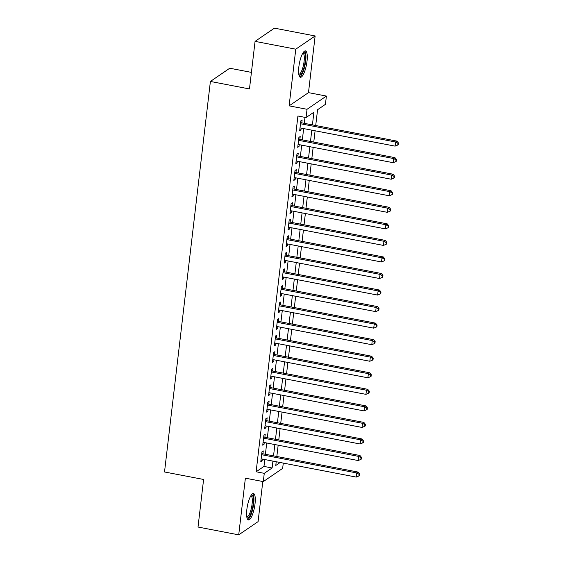 <?xml version="1.0" encoding="UTF-8"?>
<svg xmlns="http://www.w3.org/2000/svg" width="563" height="563" viewBox="0 0 563 563"><rect width="100%" height="100%" fill="white"/><g stroke="black" fill="none" stroke-linecap="round" stroke-linejoin="round"><path stroke-width="0.84" d="M255.011 503.941A13.428 3.61 100.9 0 0 253.463 493.54A13.428 3.61 100.9 0 0 246.847 509.515A13.428 3.61 100.9 0 0 248.403 519.916A13.428 3.61 100.9 0 0 255.011 503.941M307.011 61.297A13.428 3.61 100.9 0 0 305.463 50.895A13.428 3.61 100.9 0 0 298.847 66.87A13.428 3.61 100.9 0 0 300.403 77.272A13.428 3.61 100.9 0 0 307.011 61.297M283.28 463.089L282.654 468.388L263.294 481.611L264.265 473.335L272.112 467.98L272.921 461.104M251.422 72.381L229.76 68.229L210.393 81.452L164.516 471.97L203.602 479.465L198.014 527.038L238.719 534.85L258.086 521.627L262.801 481.513M210.393 81.452L249.472 88.947L255.067 41.373L274.427 28.15L315.139 35.962L295.772 49.178L289.115 105.858L307.032 109.292L326.392 96.069L325.421 104.345L317.574 109.708L315.709 125.528M289.115 105.858L308.482 92.635L315.139 35.962M308.482 92.635L326.392 96.069M255.067 41.373L295.772 49.178M262.928 453.813L263.266 450.914L261.957 451.808L260.789 461.737L262.098 460.844L262.309 459.07M264.87 437.268L265.208 434.369L263.899 435.262L262.738 445.192L264.047 444.298L264.251 442.518M266.813 420.716L267.151 417.823L265.849 418.717L264.68 428.64L265.989 427.753L266.193 425.973M268.755 404.171L269.1 401.271L267.791 402.165L266.623 412.095L267.932 411.201L268.143 409.428M270.704 387.625L271.042 384.726L269.733 385.62L268.565 395.55L269.874 394.656L270.085 392.875M272.647 371.073L272.985 368.181L271.676 369.075L270.507 378.998L271.816 378.111L272.028 376.33M274.589 354.528L274.927 351.629L273.618 352.522L272.457 362.452L273.766 361.559L273.97 359.785M276.532 337.983L276.876 335.084L275.567 335.977L274.399 345.907L275.708 345.013L275.912 343.233M278.474 321.431L278.819 318.538L277.51 319.432L276.342 329.355L277.65 328.468L277.862 326.688M280.423 304.886L280.761 301.986L279.452 302.88L278.284 312.81L279.593 311.916L279.804 310.143M282.366 288.34L282.703 285.441L281.394 286.335L280.233 296.265L281.535 295.371L281.746 293.59M284.308 271.788L284.646 268.896L283.344 269.79L282.176 279.712L283.485 278.826L283.689 277.045M286.25 255.243L286.595 252.344L285.286 253.237L284.118 263.167L285.427 262.274L285.638 260.5M288.2 238.698L288.538 235.798L287.229 236.692L286.06 246.622L287.369 245.728L287.58 243.948M290.142 222.146L290.48 219.253L289.171 220.147L288.003 230.07L289.312 229.183L289.523 227.403M292.084 205.601L292.422 202.701L291.113 203.595L289.952 213.525L291.261 212.631L291.465 210.858M294.027 189.055L294.372 186.156L293.063 187.05L291.894 196.98L293.203 196.086L293.407 194.305M295.969 172.503L296.314 169.611L295.005 170.505L293.837 180.434L295.146 179.541L295.357 177.76M297.918 155.958L298.256 153.059L296.947 153.952L295.779 163.882L297.088 162.988L297.299 161.215M299.861 139.413L300.199 136.513L298.89 137.407L297.728 147.337L299.03 146.443L299.242 144.663M312.416 124.902L313.908 112.206L306.061 117.568L297.918 116.006L256.123 471.773L263.97 466.417L264.779 459.542M265.398 454.285L266.721 442.997M267.341 437.74L268.671 426.444M269.283 421.194L270.613 409.899M271.232 404.642L272.555 393.354M273.175 388.097L274.498 376.802M275.117 371.552L276.44 360.257M277.059 355L278.389 343.712M279.002 338.454L280.332 327.159M280.951 321.909L282.274 310.614M282.893 305.357L284.216 294.069M284.836 288.812L286.166 277.517M286.778 272.267L288.108 260.972M288.72 255.715L290.051 244.426M290.67 239.169L291.993 227.874M292.612 222.624L293.935 211.329M294.555 206.072L295.885 194.784M296.497 189.527L297.827 178.232M298.446 172.982L299.769 161.687M300.389 156.43L301.712 145.141M302.331 139.884L303.661 128.589M304.273 123.339L304.977 117.357M301.803 122.861L302.141 119.968L300.832 120.862L299.671 130.792L300.98 129.898L301.184 128.118M263.294 481.611L245.377 478.177L238.719 534.85M256.123 471.773L264.265 473.335M306.061 117.568L307.032 109.292M276.215 461.737L275.779 465.474L280.149 462.49M315.097 130.785L313.767 142.08M313.155 147.337L311.825 158.625M311.205 163.882L309.882 175.17M309.263 180.427L307.94 191.723M307.321 196.98L305.99 208.268M305.378 213.525L304.048 224.813M303.429 230.07L302.106 241.365M301.486 246.622L300.163 257.91M299.544 263.167L298.221 274.455M297.602 279.712L296.272 291.008M295.659 296.265L294.329 307.553M293.71 312.81L292.387 324.098M291.768 329.355L290.445 340.65M289.825 345.907L288.495 357.195M287.883 362.452L286.553 373.741M285.934 378.998L284.611 390.293M283.991 395.55L282.668 406.838M282.049 412.095L280.726 423.383M280.107 428.64L278.776 439.935M278.164 445.192L276.834 456.48M273.541 455.847L274.864 444.559M275.483 439.302L276.813 428.007M277.425 422.757L278.755 411.462M279.375 406.204L280.698 394.916M281.317 389.659L282.64 378.364M283.259 373.114L284.582 361.819M285.202 356.562L286.532 345.274M287.144 340.017L288.474 328.722M289.093 323.472L290.417 312.176M291.036 306.919L292.359 295.631M292.978 290.374L294.308 279.079M294.921 273.829L296.251 262.534M296.863 257.277L298.193 245.989M298.812 240.732L300.135 229.437M300.755 224.187L302.078 212.891M302.697 207.634L304.027 196.346M304.639 191.089L305.969 179.794M306.589 174.544L307.912 163.249M308.531 157.992L309.854 146.704M310.473 141.447L311.796 130.152M263.97 466.417L272.112 467.98M299.798 129.666L300.98 129.898M297.855 146.218L299.03 146.443M295.913 162.763L297.088 162.988M293.97 179.308L295.146 179.541M292.028 195.861L293.203 196.086M290.079 212.406L291.261 212.631M288.136 228.951L289.312 229.183M286.194 245.503L287.369 245.728M284.252 262.048L285.427 262.274M282.302 278.594L283.485 278.826M280.36 295.146L281.535 295.371M278.418 311.691L279.593 311.916M276.475 328.236L277.65 328.468M274.533 344.788L275.708 345.013M272.583 361.333L273.766 361.559M270.641 377.879L271.816 378.111M268.699 394.431L269.874 394.656M266.756 410.976L267.932 411.201M264.807 427.521L265.989 427.753M262.865 444.073L264.047 444.298M260.922 460.618L262.098 460.844M300.494 123.754L395.592 141.996L395.106 146.134L300.009 127.892M300.628 122.635L396.901 141.102L395.592 141.996L397.957 143.375L397.767 145.036L398.287 144.677L398.484 143.023L397.957 143.375M398.484 143.023L396.901 141.102M395.106 146.134L397.767 145.036M303.218 52.507A11.619 3.125 -79.1 0 1 305.16 61.423A11.619 3.125 -79.1 0 1 298.918 74.942M298.784 74.239A10.76 2.892 100.9 0 0 298.784 74.246A10.76 2.892 100.9 0 0 304.083 61.444A10.76 2.892 100.9 0 0 302.838 53.112L302.838 53.112M299.741 76.864A13.343 3.589 100.9 0 0 305.681 61.064A13.343 3.589 100.9 0 0 304.696 51.029M251.218 495.151A11.619 3.125 -79.1 0 1 253.364 501.668A11.619 3.125 -79.1 0 1 250.261 514.948A11.619 3.125 -79.1 0 1 246.918 517.587M246.784 516.89L246.784 516.89A10.76 2.892 100.9 0 0 249.395 514.16A10.76 2.892 100.9 0 0 252.217 502.766A10.76 2.892 100.9 0 0 250.838 495.757L250.838 495.757M247.741 519.508A13.343 3.589 100.9 0 0 250.352 516.201A13.343 3.589 100.9 0 0 253.751 503.125A13.343 3.589 100.9 0 0 252.696 493.674M298.552 140.307L393.65 158.548L393.164 162.686L298.066 144.438M298.686 139.188L394.959 157.654L393.65 158.548L396.014 159.927L395.824 161.581L396.345 161.222L396.542 159.568L396.014 159.927M396.542 159.568L394.959 157.654M393.164 162.686L395.824 161.581M296.61 156.852L391.707 175.093L391.222 179.231L296.124 160.99M296.736 155.733L393.016 174.199L391.707 175.093L394.072 176.472L393.875 178.126L394.403 177.767L394.593 176.113L394.072 176.472M394.593 176.113L393.016 174.199M391.222 179.231L393.875 178.126M294.66 173.397L389.765 191.638L389.279 195.776L294.175 177.535M294.794 172.278L391.074 190.744L389.765 191.638L392.13 193.018L391.932 194.678L392.453 194.319L392.65 192.666L392.13 193.018M392.65 192.666L391.074 190.744M389.279 195.776L391.932 194.678M292.718 189.949L387.823 208.19L387.337 212.328L292.232 194.08M292.851 188.823L389.132 207.297L387.823 208.19L390.18 209.57L389.99 211.224L390.511 210.865L390.708 209.211L390.18 209.57M390.708 209.211L389.132 207.297M387.337 212.328L389.99 211.224M290.775 206.494L385.873 224.736L385.388 228.874L290.29 210.632M290.909 205.375L387.182 223.842L385.873 224.736L388.238 226.115L388.048 227.769L388.569 227.41L388.766 225.756L388.238 226.115M388.766 225.756L387.182 223.842M385.388 228.874L388.048 227.769M288.833 223.039L383.931 241.281L383.445 245.419L288.347 227.178M288.967 221.921L385.24 240.387L383.931 241.281L386.295 242.66L386.098 244.321L386.626 243.962L386.816 242.308L386.295 242.66M386.816 242.308L385.24 240.387M383.445 245.419L386.098 244.321M286.891 239.592L381.988 257.833L381.503 261.971L286.405 243.723M287.017 238.466L383.297 256.939L381.988 257.833L384.353 259.212L384.156 260.866L384.684 260.507L384.874 258.853L384.353 259.212M384.874 258.853L383.297 256.939M381.503 261.971L384.156 260.866M284.941 256.137L380.046 274.378L379.561 278.516L284.456 260.275M285.075 255.018L381.355 273.484L380.046 274.378L382.411 275.757L382.214 277.411L382.734 277.052L382.931 275.398L382.411 275.757M382.931 275.398L381.355 273.484M379.561 278.516L382.214 277.411M282.999 272.682L378.104 290.923L377.611 295.061L282.513 276.82M283.133 271.563L379.406 290.029L378.104 290.923L380.461 292.303L380.271 293.963L380.792 293.604L380.989 291.951L380.461 292.303M380.989 291.951L379.406 290.029M377.611 295.061L380.271 293.963M281.057 289.234L376.154 307.475L375.669 311.613L280.571 293.365M281.19 288.108L377.463 306.582L376.154 307.475L378.519 308.855L378.329 310.509L378.85 310.15L379.047 308.496L378.519 308.855M379.047 308.496L377.463 306.582M375.669 311.613L378.329 310.509M279.114 305.779L374.212 324.021L373.726 328.159L278.629 309.917M279.241 304.66L375.521 323.127L374.212 324.021L376.577 325.4L376.38 327.054L376.907 326.695L377.097 325.041L376.577 325.4M377.097 325.041L375.521 323.127M373.726 328.159L376.38 327.054M277.172 322.325L372.27 340.566L371.784 344.704L276.679 326.463M277.299 321.206L373.579 339.672L372.27 340.566L374.634 341.945L374.437 343.599L374.958 343.247L375.155 341.593L374.634 341.945M375.155 341.593L373.579 339.672M371.784 344.704L374.437 343.599M275.223 338.87L370.327 357.118L369.842 361.256L274.737 343.008M275.356 337.751L371.636 356.224L370.327 357.118L372.692 358.497L372.495 360.151L373.016 359.792L373.213 358.138L372.692 358.497M373.213 358.138L371.636 356.224M369.842 361.256L372.495 360.151M273.28 355.422L368.378 373.663L367.892 377.801L272.795 359.56M273.414 354.303L369.687 372.769L368.378 373.663L370.743 375.042L370.553 376.696L371.073 376.337L371.27 374.684L370.743 375.042M371.27 374.684L369.687 372.769M367.892 377.801L370.553 376.696M271.338 371.967L366.436 390.208L365.95 394.346L270.852 376.105M271.472 370.848L367.745 389.315L366.436 390.208L368.8 391.588L368.603 393.241L369.131 392.89L369.321 391.236L368.8 391.588M369.321 391.236L367.745 389.315M365.95 394.346L368.603 393.241M269.396 388.512L364.493 406.76L364.008 410.899L268.91 392.65M269.522 387.393L365.802 405.867L364.493 406.76L366.858 408.14L366.661 409.794L367.189 409.435L367.379 407.781L366.858 408.14M367.379 407.781L365.802 405.867M364.008 410.899L366.661 409.794M267.446 405.064L362.551 423.306L362.065 427.444L266.961 409.202M267.58 403.945L363.86 422.412L362.551 423.306L364.915 424.685L364.718 426.339L365.239 425.98L365.436 424.326L364.915 424.685M365.436 424.326L363.86 422.412M362.065 427.444L364.718 426.339M265.504 421.61L360.609 439.851L360.123 443.989L265.018 425.748M265.637 420.491L361.91 438.957L360.609 439.851L362.966 441.23L362.776 442.884L363.297 442.532L363.494 440.878L362.966 441.23M363.494 440.878L361.91 438.957M360.123 443.989L362.776 442.884M263.561 438.155L358.659 456.403L358.174 460.541L263.076 442.293M263.695 437.036L359.968 455.509L358.659 456.403L361.024 457.782L360.834 459.436L361.355 459.077L361.552 457.423L361.024 457.782M361.552 457.423L359.968 455.509M358.174 460.541L360.834 459.436M261.619 454.707L356.717 472.948L356.231 477.086L261.133 458.845M261.746 453.588L358.026 472.054L356.717 472.948L359.081 474.327L358.884 475.981L359.412 475.622L359.602 473.969L359.081 474.327M359.602 473.969L358.026 472.054M356.231 477.086L358.884 475.981"/></g></svg>
